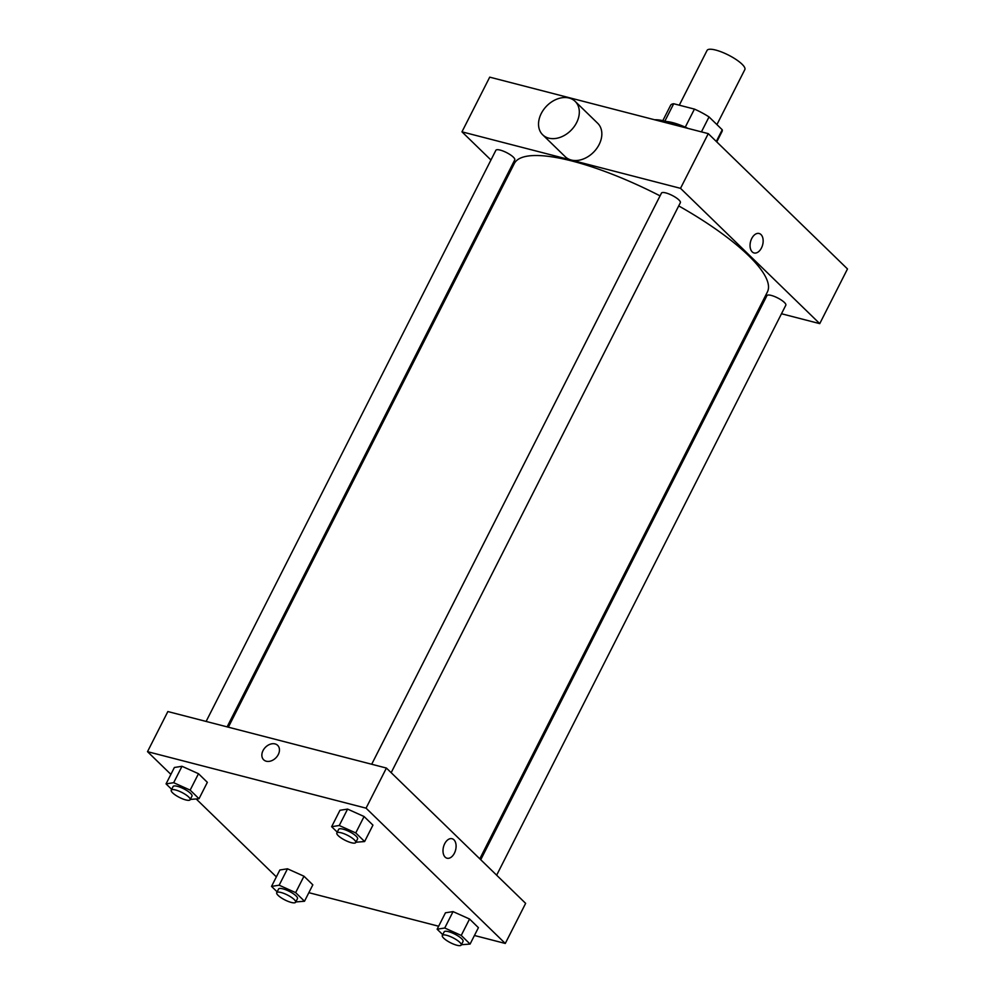 <?xml version="1.0" encoding="UTF-8"?>
<svg xmlns="http://www.w3.org/2000/svg" width="995" height="995" viewBox="0 0 995 995"><rect width="100%" height="100%" fill="white"/><g stroke="black" fill="none" stroke-linecap="round" stroke-linejoin="round"><path stroke-width="1.49" d="M716.922 124.599L744.832 69.6A21.181 5.535 -153.1 0 0 728.452 55.073A21.181 5.535 -153.1 0 0 707.059 50.434L679.286 105.184M664.884 121.104L673.702 103.741A28.855 7.55 -153.1 0 0 670.618 105.296L662.832 120.631M673.702 103.741L694.435 109.102A28.855 7.55 -153.1 0 1 709.025 116.925L722.233 129.76A28.855 7.55 -153.1 0 1 722.084 131.415L716.761 141.899M716.3 141.452L722.233 129.76M701.438 131.875L709.025 116.925M666.638 121.552A29.651 7.761 26.9 0 1 688.08 128.43M685.281 127.136L694.435 109.102M680.754 126.527A40.235 10.522 -153.1 0 0 654.598 119.773M490.945 159.996L461.966 131.837L489.714 77.15L708.266 133.641L847.491 268.948L819.743 323.636L781.485 313.748M752.208 251.884A10.062 6.244 -75.5 0 1 751.063 240.031A10.062 6.244 -75.5 0 1 759.123 233.489A10.062 6.244 -75.5 0 1 762.655 244.795A10.062 6.244 -75.5 0 1 754.086 252.966A10.062 6.244 -75.5 0 1 752.208 251.884M461.966 131.837L680.518 188.341L708.266 133.641M680.518 188.341L819.743 323.636M480.747 859.73L766.946 295.602A10.584 2.774 26.9 0 1 774.334 296.435A10.584 2.774 26.9 0 1 784.421 302.48A10.584 2.774 26.9 0 1 785.826 305.191L496.654 875.19M391.172 772.68L680.356 202.681A10.584 2.774 -153.1 0 0 672.16 195.418A10.584 2.774 -153.1 0 0 661.464 193.092L371.695 764.247M507.798 176.376L506.853 175.456M760.491 308.326L759.26 308.002M206.114 721.45L495.883 150.282A10.584 2.774 26.9 0 1 503.271 151.116A10.584 2.774 26.9 0 1 513.358 157.16A10.584 2.774 26.9 0 1 514.763 159.872L227.109 726.872M678.714 205.915A141.899 37.126 26.9 0 1 748.526 255.566A141.899 37.126 26.9 0 1 767.406 291.945L479.801 858.822M228.34 727.196L514.303 163.541A141.899 37.126 26.9 0 1 660.058 195.866M575.16 101.378L597.684 123.268A23.295 17.213 134.2 0 1 593.791 151.974A23.295 17.213 134.2 0 1 565.21 156.688L542.685 134.798A23.295 17.213 -45.8 0 0 571.267 130.084A23.295 17.213 -45.8 0 0 575.16 101.378A23.295 17.213 -45.8 0 0 541.255 113.517A23.295 17.213 -45.8 0 0 542.685 134.798M754.086 252.966A10.062 6.244 104.5 0 0 762.655 244.795A10.062 6.244 104.5 0 0 759.123 233.489M170.879 774.371L147.509 751.66L167.857 711.549L386.408 768.053L525.634 903.361L505.286 943.459L474.441 935.487M147.509 751.66L366.06 808.164L386.408 768.053M366.06 808.164L505.286 943.459M452.066 838.723A10.062 6.244 -75.5 0 1 454.404 853.188A10.062 6.244 -75.5 0 1 447.029 858.212A10.062 6.244 -75.5 0 1 443.496 846.907A10.062 6.244 -75.5 0 1 452.066 838.723A10.062 6.244 -75.5 0 1 454.416 853.188A10.062 6.244 -75.5 0 1 447.029 858.212M171.662 789.333L166.053 783.886L174.386 767.481L181.998 766.287L198.49 773.712L207.346 782.331L198.49 773.712L181.998 766.287L173.677 782.692L190.157 790.117L199.025 798.736L190.294 799.433M442.738 934.653L437.128 929.206L445.449 912.801L453.061 911.607L469.553 919.032L478.421 927.651L469.553 919.032L453.061 911.607L444.74 928.012L461.232 935.437L470.088 944.056L461.369 944.74M276.361 876.881L196.376 799.147M438.633 926.233L308.848 892.677M337.255 832.143L331.646 826.696L339.967 810.291L347.591 809.097L364.07 816.522L372.938 825.129L364.07 816.522L347.591 809.097L339.258 825.502L355.75 832.927L364.618 841.546L355.887 842.23M277.145 891.856L271.535 886.396L279.856 869.991L287.48 868.797L303.972 876.222L312.828 884.841L303.972 876.222L287.48 868.797L279.16 885.202L295.639 892.627L304.507 901.246L295.776 901.943M263.65 759.782A10.062 7.438 134.2 0 1 264.048 748.924A10.062 7.438 134.2 0 1 275.055 743.912A10.062 7.438 134.2 0 1 277.667 745.354A10.062 7.438 134.2 0 1 275.988 757.742A10.062 7.438 134.2 0 1 263.65 759.782A10.062 7.438 134.2 0 1 264.048 748.912A10.062 7.438 134.2 0 1 275.055 743.912A10.062 7.438 134.2 0 1 277.68 745.354M271.535 886.396L279.16 885.202M295.614 902.254L297.468 898.609A10.584 2.774 -153.1 0 0 289.271 891.346A10.584 2.774 -153.1 0 0 278.575 889.032L276.734 892.677A10.584 2.774 -153.1 0 0 281.05 897.689A10.584 2.774 -153.1 0 0 291.286 902.44A10.584 2.774 -153.1 0 0 295.614 902.254A10.584 2.774 -153.1 0 0 287.431 895.002A10.584 2.774 -153.1 0 0 276.734 892.677M295.639 892.627L303.972 876.222M304.507 901.246L312.828 884.841M279.856 869.991L287.48 868.797M166.053 783.886L173.677 782.692M190.132 799.744L191.985 796.1A10.584 2.774 -153.1 0 0 183.801 788.836A10.584 2.774 -153.1 0 0 173.093 786.523L171.252 790.167A10.584 2.774 -153.1 0 0 175.568 795.179A10.584 2.774 -153.1 0 0 185.816 799.93A10.584 2.774 -153.1 0 0 190.132 799.744A10.584 2.774 -153.1 0 0 181.948 792.48A10.584 2.774 -153.1 0 0 171.252 790.167M190.157 790.117L198.49 773.712M199.025 798.736L207.346 782.331M174.386 767.481L181.998 766.287M437.128 929.206L444.74 928.012M461.207 945.063L463.048 941.419A10.584 2.774 -153.1 0 0 454.864 934.156A10.584 2.774 -153.1 0 0 444.168 931.842L442.315 935.487A10.584 2.774 -153.1 0 0 446.631 940.486A10.584 2.774 -153.1 0 0 456.879 945.25A10.584 2.774 -153.1 0 0 461.207 945.063A10.584 2.774 -153.1 0 0 453.011 937.8A10.584 2.774 -153.1 0 0 442.315 935.487M461.232 935.437L469.553 919.032M470.088 944.056L478.421 927.651M445.449 912.801L453.061 911.607M331.646 826.696L339.258 825.502M355.725 842.554L357.578 838.909A10.584 2.774 -153.1 0 0 349.382 831.646A10.584 2.774 -153.1 0 0 338.686 829.332L336.832 832.977A10.584 2.774 -153.1 0 0 341.161 837.977A10.584 2.774 -153.1 0 0 351.397 842.74A10.584 2.774 -153.1 0 0 355.725 842.554A10.584 2.774 -153.1 0 0 347.529 835.29A10.584 2.774 -153.1 0 0 336.832 832.977M355.75 832.927L364.07 816.522M364.618 841.546L372.938 825.129M339.967 810.291L347.591 809.097"/></g></svg>
